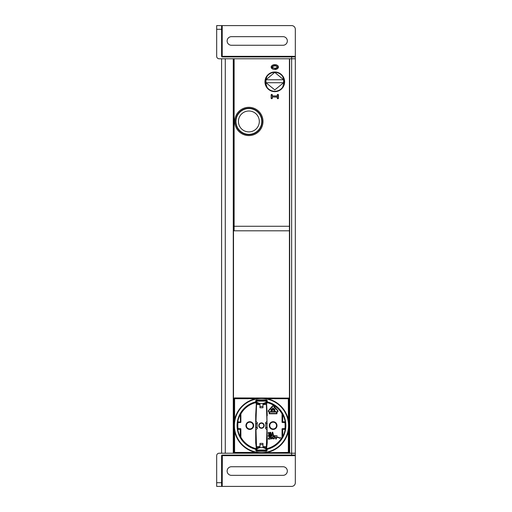 <?xml version="1.0" encoding="UTF-8"?>
<svg xmlns="http://www.w3.org/2000/svg" width="512" height="512" viewBox="0 0 512 512"><rect width="100%" height="100%" fill="white"/><g stroke="black" fill="none" stroke-linecap="round" stroke-linejoin="round"><path stroke-width="0.77" d="M233.267 453.222L225.28 453.222L225.28 58.778L233.267 58.778L233.267 453.222M295.322 455.066L295.322 482.714A3.686 3.686 0 0 1 291.635 486.4L216.678 486.4L216.678 455.68A2.458 2.458 0 0 1 219.136 453.222L291.635 453.222L291.635 58.778L295.322 58.778L295.322 453.222L291.635 453.222L291.635 455.066L295.322 455.066L295.322 453.222L289.67 453.222L289.67 58.778L295.322 58.778L295.322 56.934L222.208 56.934A0.614 0.614 0 0 1 221.594 56.32L222.208 56.32L222.208 56.934M259.072 450.88L259.072 450.15M259.072 401.062L259.072 400.627M258.458 450.88L258.458 450.15M258.458 401.062L258.458 400.627M257.843 450.88L257.843 450.15M257.843 401.062L257.843 400.627M234.125 73.523L233.51 73.523L233.51 58.778L233.51 453.222L233.51 400.627L233.99 400.627M234.125 228.595L233.51 228.595L233.51 218.522L234.125 218.522M234.125 208.691L233.51 208.691L233.51 148.48L234.125 148.48M234.125 138.65L233.51 138.65L233.51 83.354L234.125 83.354M221.594 453.222L221.594 58.778M289.421 453.222L289.421 226.266L234.125 226.266L234.125 58.778L289.421 58.778L289.421 230.81L234.125 230.81L234.125 226.266M266.918 415.13L267.245 442.784L266.534 448.934A0.371 0.371 -48.7 0 1 266.816 448.614L267.238 449.274A24.39 24.39 0 0 0 267.277 401.888L267.213 400.602L266.477 399.904L256.461 399.904L255.725 400.602L255.654 401.888A24.39 24.39 0 0 0 255.699 449.274L255.853 450.592L256.582 451.245L266.355 451.245L267.085 450.592L267.238 449.274L266.534 448.934M266.381 403.629L267.245 415.622M256.557 403.629L256.019 415.13M266.31 402.131L265.766 403.443L266.259 401.062L266.938 421.12A0.736 0.736 0 0 1 266.675 421.683L265.786 422.432A0.736 0.736 0 0 0 265.766 423.546L266.995 423.731L266.995 427.418L265.766 427.603A0.736 0.736 0 0 0 265.786 428.717L266.675 429.466A0.736 0.736 0 0 1 266.938 430.029L266.272 449.107L265.766 447.706L265.766 448.704L262.976 447.584L259.962 447.584L257.165 448.704L256.678 450.086L256.627 449.018L257.165 447.706L257.165 448.704M267.245 423.488L265.709 423.488M240.205 436.646L240.205 429.331L237.786 429.331A23.974 23.974 0 0 0 240.205 436.646L240.883 437.229A23.654 23.654 0 0 0 256.122 448.614A0.371 0.371 48.7 0 1 256.403 448.934L255.693 442.778L255.693 415.13L256.352 403.43A22.733 22.733 0 0 1 256.57 403.379M257.222 427.661L255.693 427.661M267.245 427.661L265.709 427.661M266.598 403.68L267.245 415.136M255.693 415.616L255.718 415.13M257.222 423.488L255.693 423.488M256.038 423.731L257.165 423.546A0.736 0.736 0 0 0 257.152 422.432L256.262 421.683A0.736 0.736 0 0 1 256 421.12L256.678 401.062L257.165 403.443L259.962 404.294M265.766 402.445L262.976 403.565L259.962 403.565L257.165 402.445M265.766 403.443L262.976 404.294M256.627 402.131L257.165 403.443M259.962 446.65L256.512 446.65L256 430.029A0.736 0.736 0 0 1 256.262 429.466L257.152 428.717A0.736 0.736 0 0 0 257.165 427.603L255.936 427.418L255.936 423.731M261.466 422.874A2.701 2.701 0 0 1 263.808 426.925A2.701 2.701 0 0 1 259.13 426.925A2.701 2.701 0 0 1 261.466 422.874M266.918 436.019L267.245 436.019M265.766 448.704L266.259 450.086L266.31 449.018M255.693 436.019L256.019 436.019M256.403 448.934L256.064 449.235L256.218 450.554L256.582 450.15L255.693 442.502M256.582 450.15L266.534 450.15L266.49 450.554A0.371 0.371 -0 0 1 266.118 450.88M267.245 442.509L266.355 450.15M255.853 450.592L266.355 450.88L266.874 449.235A0.371 0.371 -48.5 0 1 267.149 448.915A24.026 24.026 0 0 0 267.194 402.24A0.371 0.371 -129.6 0 1 266.912 401.907L267.277 401.888L266.906 402.49A23.718 23.718 0 0 1 267.859 402.733L268.224 402.906A23.654 23.654 0 0 1 282.048 413.92L282.048 422.131A0.371 0.371 0 0 0 282.419 422.502L284.922 422.502A23.654 23.654 0 0 1 284.922 428.646L282.419 428.646A0.371 0.371 0 0 0 282.048 429.018L282.048 437.229A23.654 23.654 0 0 1 266.816 448.614M266.598 402.963L268.224 402.906M277.011 425.574A3.872 3.872 0 0 0 271.206 422.221A3.872 3.872 0 0 0 271.206 428.928A3.872 3.872 0 0 0 277.011 425.574M266.611 400.627L266.618 402.15A0.371 0.371 50.1 0 0 266.906 402.49M256.582 450.88L256.582 451.245M256.448 450.554A0.371 0.371 180 0 0 256.813 450.88M289.114 400.627L289.114 452.608A0.614 0.614 45 0 1 288.506 453.222L288.333 452.435L234.605 453.05L234.605 431.302A27.469 27.469 0 0 0 255.744 452.435L261.466 453.05L288.333 453.05A0.614 0.614 135 0 0 288.947 452.435L288.333 452.435L288.333 431.302A27.469 27.469 0 0 1 267.194 452.435M233.818 452.608L233.99 452.435A0.614 0.614 -135 0 0 234.605 453.05L234.432 453.222A0.614 0.614 135 0 1 233.818 452.608L233.818 400.627M256.32 400.627L256.32 402.15L255.654 401.888L256.032 402.49A0.371 0.371 -50.1 0 0 256.32 402.15M288.333 431.302L288.947 425.574L288.333 419.846A27.469 27.469 0 0 0 267.194 398.714L261.466 398.099L255.744 398.714A27.469 27.469 0 0 0 234.605 419.846L233.99 425.574L234.605 431.302M255.744 452.435L233.99 452.435L233.99 398.714L255.744 398.714M233.818 398.541L233.99 398.714A0.614 0.614 -45 0 1 234.605 398.099L234.605 419.846M234.432 397.926L288.333 398.099A0.614 0.614 45 0 1 288.947 398.714L288.333 398.714L288.333 419.846M288.499 397.926L288.333 398.714L267.194 398.714M284.922 428.646L285.146 429.331A23.974 23.974 0 0 1 282.733 436.646L282.048 437.229M282.048 413.92L282.733 414.502A23.974 23.974 0 0 1 285.146 421.818L284.922 422.502M285.146 429.331L282.733 429.331L282.419 428.646M282.733 436.646L282.733 429.331L282.368 429.331A0.371 0.371 -45 0 1 282.733 428.96L285.197 428.96M282.733 414.502L282.733 421.818L282.048 422.131M285.146 421.818L282.733 421.818L282.733 422.189A0.371 0.371 -135 0 1 282.368 421.818L282.368 413.837M266.618 402.15L266.477 399.904M266.477 400.269L256.461 400.269L256.461 399.904M256.461 400.269L255.725 400.602M256.32 400.621L256.026 401.907A0.371 0.371 129.6 0 1 255.744 402.24A24.026 24.026 0 0 0 255.789 448.915L256.064 449.235A0.371 0.371 48.6 0 0 255.789 448.915L256.122 448.614M237.786 429.331L238.016 428.646A23.654 23.654 0 0 1 238.016 422.502L237.786 421.818A23.974 23.974 0 0 1 240.205 414.502L240.883 413.92A23.654 23.654 0 0 1 254.707 402.906L255.078 402.733A23.718 23.718 0 0 1 256.032 402.49M254.707 402.906L256.339 402.963M237.786 421.818L240.883 422.131L240.883 413.92M240.883 422.131A0.371 0.371 0 0 1 240.518 422.502L238.016 422.502M237.741 428.96L240.205 428.96A0.371 0.371 45 0 1 240.57 429.331L240.205 429.331L240.518 428.646L238.016 428.646M240.518 428.646A0.371 0.371 0 0 1 240.883 429.018L240.883 437.229M249.792 429.446A3.872 3.872 0 0 1 245.926 425.574A3.872 3.872 0 0 1 249.792 421.702A3.872 3.872 0 0 1 253.664 425.574A3.872 3.872 0 0 1 249.792 429.446M256.301 402.234A23.91 23.91 0 0 1 256.627 402.163M266.31 402.163A23.91 23.91 0 0 1 266.637 402.234M240.205 414.502L240.518 422.502M240.57 413.837L240.57 421.818A0.371 0.371 135 0 1 240.205 422.189L237.741 422.189M253.171 425.574A3.379 3.379 0 0 1 248.102 428.499A3.379 3.379 0 0 1 248.102 422.65A3.379 3.379 0 0 1 253.171 425.574M266.355 450.88L266.355 451.245M276.518 425.574A3.379 3.379 0 0 1 271.45 428.499A3.379 3.379 0 0 1 271.45 422.65A3.379 3.379 0 0 1 276.518 425.574M268.224 438.765L268.224 439.091L270.067 439.091L268.634 438.765L270.016 437.133L269.606 436.083L268.326 436.474L269.504 436.41L269.76 436.87L268.224 438.765M270.835 437.722L271.757 437.523L272.064 438.176L271.552 438.765L270.477 438.304L270.733 438.829L272.064 438.829L272.218 437.651L271.552 437.133L270.733 437.389L270.733 436.346L272.218 436.019L270.477 436.019L270.477 437.722L270.835 437.722M272.73 437.261L273.088 438.829L274.214 438.829L274.573 437.85L274.214 436.282L273.344 436.083L272.73 437.261M272.986 437.325L273.395 436.41L274.061 436.544L274.317 437.786L273.907 438.701L273.242 438.566L272.986 437.325M276.211 439.091L277.03 436.019L276.006 438.701L274.982 436.019L275.802 439.091L276.211 439.091M268.838 435.283L268.531 432.211L268.224 433.19L268.531 432.736L268.838 435.283M270.989 433.779L270.323 433.318L269.504 433.645L269.862 432.602L270.989 432.928L270.528 432.275L269.555 432.474L269.555 435.021L270.835 435.021L270.989 433.779M270.784 433.978L270.528 434.893L269.709 434.758L269.862 433.715L270.784 433.978M272.73 432.211L272.32 432.211L271.501 435.283L272.013 434.496L273.037 434.496L273.549 435.283L272.73 432.211M272.525 432.474L272.986 434.234L272.064 434.234L272.525 432.474M268.224 435.526L277.075 435.776L268.224 435.526M277.075 437.664L277.722 437.504A0.614 0.614 0 0 1 278.426 437.504L279.238 438.074A0.858 0.858 0 0 0 280.224 438.074L280.595 437.517L280.083 437.875A0.614 0.614 0 0 1 279.379 437.875L278.566 437.306A0.858 0.858 0 0 0 277.581 437.306L277.075 437.664M269.21 412.058L269.21 413.773L276.922 413.773L277.056 412.058A0.928 0.928 0 0 0 277.754 410.522L273.83 406.048A0.928 0.928 0 0 0 272.435 406.048L268.512 410.522A0.928 0.928 0 0 0 269.21 412.058M269.517 412.058L276.608 412.058L276.608 413.466L269.517 413.466L269.517 412.058M277.056 411.75L269.21 411.75A0.614 0.614 0 0 1 268.749 410.726L272.672 406.253A0.614 0.614 0 0 1 273.594 406.253L277.517 410.726A0.614 0.614 0 0 1 277.056 411.75M271.053 411.072L271.821 411.072A0.614 0.614 0 0 0 272.442 410.451L272.442 409.722A0.614 0.614 0 0 0 271.821 409.101L271.053 409.101L271.053 411.072M271.36 410.758L271.36 409.414L271.821 409.414L272.128 410.451L271.36 410.758M273.824 411.072L275.213 411.072L274.138 410.758L274.138 410.24L274.906 410.24L274.138 409.933L274.138 409.414L275.213 409.101L273.824 409.101L273.824 411.072M272.979 409.664L274.099 407.699L273.133 409.229L272.166 407.699L272.979 409.664M256.512 446.65L256.627 449.018M265.766 447.706L262.976 446.854M259.962 446.854L257.165 447.706M259.962 447.584L259.962 443.392L262.976 443.392L262.976 447.584M261.466 423.238A2.336 2.336 0 0 1 263.488 426.739A2.336 2.336 0 0 1 259.443 426.739A2.336 2.336 0 0 1 261.466 423.238M262.976 406.483L259.962 406.483L259.962 407.757L262.976 407.757L262.976 403.565M259.962 406.483L259.962 403.565M222.778 455.066L222.33 455.68L295.322 455.68M227.059 56.934L227.507 56.32L222.208 56.32L222.208 25.6L216.678 25.6L221.594 25.6L221.594 56.32M294.138 56.934L294.586 56.32L227.507 56.32M266.438 86.118L265.958 86.118M282.208 87.757L282.637 87.757M283.309 86.746L282.874 86.746M265.658 80.282L265.088 80.282M282.867 76.198L282.458 76.198M282.176 75.776L282.554 75.776M283.872 79.654L284.39 79.654M284.102 78.643L283.654 78.643M283.514 78.221L283.949 78.221M289.421 400.627L288.947 400.627M266.842 400.627L256.09 400.627M248.87 107.315A14.131 14.131 90 0 1 261.114 128.512A14.131 14.131 90 0 1 236.634 128.512A14.131 14.131 90 0 1 248.87 107.315M248.87 108.237A13.21 13.21 -90 0 0 237.434 128.051A13.21 13.21 -90 0 0 260.314 128.051A13.21 13.21 -90 0 0 248.87 108.237M272.346 97.178L272.346 98.099A0.614 0.614 90 0 1 271.731 98.714A0.614 0.614 90 0 1 271.117 98.099L271.117 95.027A0.614 0.614 90 0 1 271.731 94.413A0.614 0.614 90 0 1 272.346 95.027L272.346 95.949L277.261 95.949L277.261 95.027A0.614 0.614 90 0 1 277.875 94.413A0.614 0.614 90 0 1 278.49 95.027L278.49 98.099A0.614 0.614 90 0 1 277.875 98.714A0.614 0.614 90 0 1 277.261 98.099L277.261 97.178L272.096 96.934L277.261 97.178M277.261 95.027L277.261 95.949M277.504 96.192L272.346 95.949M277.504 96.934L277.261 98.099A0.614 0.614 -90 0 0 277.875 98.714A0.614 0.614 -90 0 0 278.49 98.099L278.24 95.027A0.371 0.371 -90 0 0 277.875 94.656A0.371 0.371 -90 0 0 277.504 95.027M277.504 67.072L276.736 68.07L275.194 68.531L272.518 67.827L272.096 67.04L272.621 66.234L275.194 65.613L277.318 66.573L277.261 67.072L276.608 66.285L275.174 65.862L273.114 66.214L272.378 67.251L274.061 68.237L276.205 68.051L277.261 67.072M273.958 69.466L275.834 69.434L277.44 68.787L278.368 67.699L278.451 66.726L277.613 65.478L276.384 64.851L273.363 64.806M272.474 65.165L271.322 66.259L271.123 67.258L271.546 68.23L272.934 69.19M271.117 95.027L271.117 98.099A0.614 0.614 -90 0 0 271.731 98.714A0.614 0.614 -90 0 0 272.346 98.099L272.096 96.934M274.803 71.987A9.83 9.83 -90 0 0 266.285 86.733A9.83 9.83 -90 0 0 283.315 86.733A9.83 9.83 -90 0 0 274.803 71.987M261.318 124.838A12.902 12.902 -90 0 0 245.587 108.966A12.902 12.902 -90 0 0 239.712 130.528A12.902 12.902 -90 0 0 261.318 124.838M238.797 118.701A10.445 10.445 -90 0 0 251.533 131.546A10.445 10.445 -90 0 0 256.288 114.093A10.445 10.445 -90 0 0 238.797 118.701M274.835 72.365A9.523 9.453 180 0 1 282.643 76.448L283.936 80.192L283.936 82.874L282.643 87.181A9.523 9.453 180 0 1 266.963 87.187L265.664 82.874L265.664 80.192L266.963 76.454A9.523 9.453 180 0 1 274.771 72.365L283.616 79.757L283.616 82.726L274.803 89.901L265.984 82.726L265.984 79.757L274.771 72.365M282.176 87.802L282.176 88.32M282.176 75.315L282.176 75.834M272.909 65.229L276.691 65.229M282.95 86.586L283.155 86.138M277.677 72.416L275.808 72.416M273.798 72.416L271.923 72.416M267.43 75.834L267.43 75.315M267.43 88.32L267.43 87.802M271.923 91.219L273.798 91.219M275.808 91.219L277.677 91.219M266.445 86.138L266.65 86.586M291.635 455.066L222.208 455.066A0.614 0.614 0 0 0 221.594 455.68L222.208 455.68L222.208 455.066M221.594 486.4L221.594 455.68M283.034 466.739A4.301 4.301 0 0 1 287.334 471.04A4.301 4.301 0 0 1 283.034 475.341L231.424 475.341A4.301 4.301 0 0 1 227.123 471.04A4.301 4.301 0 0 1 231.424 466.739L283.034 466.739M291.635 56.934L291.635 58.778L289.421 58.778M234.125 58.778L219.136 58.778A2.458 2.458 0 0 1 216.678 56.32L216.678 29.286L221.594 29.286M216.678 25.6L216.678 29.286M222.208 25.6L291.635 25.6A3.686 3.686 0 0 1 295.322 29.286L295.322 56.934M283.034 36.659A4.301 4.301 0 0 1 287.334 40.96A4.301 4.301 0 0 1 283.034 45.261L231.424 45.261A4.301 4.301 0 0 1 227.123 40.96A4.301 4.301 0 0 1 231.424 36.659L283.034 36.659M233.76 453.222L233.76 400.627M233.76 228.595L233.76 218.522M233.76 208.691L233.76 148.48M233.76 138.65L233.76 83.354M233.76 73.523L233.76 58.778M289.178 453.222L289.178 400.627M266.234 401.114L256.704 401.114M266.419 404.499L262.976 404.499M259.962 404.499L256.512 404.499M265.766 427.603L265.766 423.546M257.165 427.603L257.165 423.546M266.419 446.65L262.976 446.65M267.085 450.592L266.49 450.554M289.114 398.541L289.114 452.608M261.466 398.157A27.418 27.418 0 0 0 237.722 439.283A27.418 27.418 0 0 0 285.216 439.283A27.418 27.418 0 0 0 261.466 398.157M261.466 398.522A27.053 27.053 0 0 0 238.042 439.098A27.053 27.053 0 0 0 284.896 439.098A27.053 27.053 0 0 0 261.466 398.522M282.048 429.018L282.368 437.312M282.419 422.502L285.197 422.189M266.611 400.621L267.213 400.602M240.57 437.312L240.883 429.018M266.234 450.035L256.704 450.035M262.976 444.666L259.962 444.666M278.49 98.099L278.24 95.027M277.504 98.099A0.371 0.371 -90 0 0 277.875 98.47A0.371 0.371 -90 0 0 278.24 98.099M271.36 98.099A0.371 0.371 -90 0 0 271.731 98.47A0.371 0.371 -90 0 0 272.096 98.099M272.346 95.027L272.096 95.027A0.371 0.371 -90 0 0 271.731 94.656A0.371 0.371 -90 0 0 271.36 95.027M272.096 96.192L272.096 95.027M278.49 67.072L277.434 68.794L274.208 69.498L272.166 68.794L271.136 66.803L272.282 65.28L274.131 64.659L275.949 64.736L278.016 65.869L278.49 67.072M265.984 82.726L283.616 82.726M283.616 79.757L265.984 79.757M222.208 486.4L222.33 455.68M221.594 482.714L216.678 482.714M294.586 56.32L295.322 56.32M266.259 401.062L256.678 401.062M266.259 450.086L256.678 450.086M226.554 455.066L227.002 455.68M227.059 455.066L227.507 455.68M290.362 455.066L289.914 455.68M294.138 455.066L294.586 455.68M226.554 56.934L227.002 56.32M222.778 56.934L222.33 56.32M290.362 56.934L289.914 56.32"/></g></svg>
